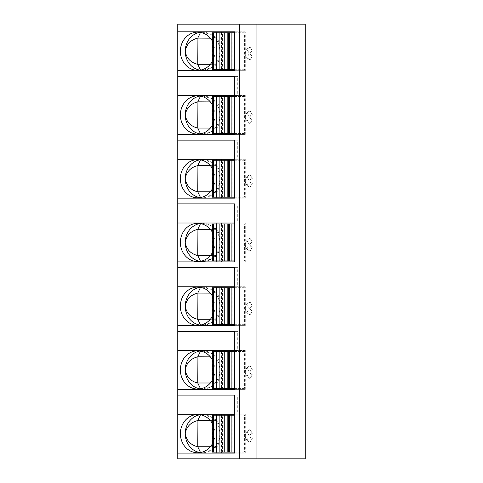 <?xml version="1.0" encoding="UTF-8"?>
<svg xmlns="http://www.w3.org/2000/svg" width="483" height="483" viewBox="0 0 483 483"><rect width="100%" height="100%" fill="white"/><g stroke="black" fill="none" stroke-linecap="round" stroke-linejoin="round"><path stroke-width="0.36" stroke-dasharray="2.42 1.81" d="M177.762 24.15L305.238 24.15L305.238 458.85L177.762 458.85L177.762 24.15M246.916 57.682L250.061 59.886L252.289 56.022L250.743 55.128L252.289 56.022L250.061 59.886L248.51 58.992A6.376 6.376 0 0 1 248.51 47.95L250.061 47.056L252.289 50.92L250.743 51.814L252.289 50.92L250.061 47.056L246.916 49.26L249.349 53.468L246.916 57.682A6.376 6.376 0 0 1 246.916 49.26M249.783 53.468L250.743 55.128A1.914 1.914 0 0 1 250.743 51.814L249.783 53.468L249.349 53.468M248.51 111.688L250.061 110.794L252.289 114.658L250.743 115.552L252.289 114.658L250.061 110.794L246.916 112.998L249.349 117.206L246.916 121.42L248.51 122.73A6.376 6.376 0 0 1 248.51 111.688M249.783 117.206L250.743 118.866L252.289 119.76L250.743 118.866A1.914 1.914 0 0 1 250.743 115.552L249.783 117.206L249.349 117.206M252.289 119.76L250.061 123.624L248.51 122.73L250.061 123.624L252.289 119.76M248.51 175.426L250.061 174.532L252.289 178.396L250.743 179.29L252.289 178.396L250.061 174.532L246.916 176.736L249.349 180.95L246.916 185.158L248.51 186.468A6.376 6.376 0 0 1 248.51 175.426M249.783 180.95L250.743 182.604L252.289 183.498L250.743 182.604A1.914 1.914 0 0 1 250.743 179.29L249.783 180.95L249.349 180.95M252.289 183.498L250.061 187.362L248.51 186.468L250.061 187.362L252.289 183.498M248.51 239.17L250.061 238.276L252.289 242.14L250.743 243.034L252.289 242.14L250.061 238.276L246.916 240.474L249.349 244.688L246.916 248.896L248.51 250.206A6.376 6.376 0 0 1 248.51 239.17M249.783 244.688L250.743 246.342L252.289 247.236L250.743 246.342A1.914 1.914 0 0 1 250.743 243.034L249.783 244.688L249.349 244.688M252.289 247.236L250.061 251.1L248.51 250.206L250.061 251.1L252.289 247.236M248.51 302.907L250.061 302.014L252.289 305.878L250.743 306.771L252.289 305.878L250.061 302.014L246.916 304.212L249.349 308.426L246.916 312.64L248.51 313.944A6.376 6.376 0 0 1 248.51 302.907M249.783 308.426L250.743 310.08L252.289 310.974L250.743 310.08A1.914 1.914 0 0 1 250.743 306.771L249.783 308.426L249.349 308.426M252.289 310.974L250.061 314.838L248.51 313.944L250.061 314.838L252.289 310.974M248.51 366.645L250.061 365.752L252.289 369.616L250.743 370.509L252.289 369.616L250.061 365.752L246.916 367.955L249.349 372.164L246.916 376.378L248.51 377.688A6.376 6.376 0 0 1 248.51 366.645M249.783 372.164L250.743 373.824L252.289 374.717L250.743 373.824A1.914 1.914 0 0 1 250.743 370.509L249.783 372.164L249.349 372.164M252.289 374.717L250.061 378.581L248.51 377.688L250.061 378.581L252.289 374.717M248.51 430.383L250.061 429.49L252.289 433.354L250.743 434.247L252.289 433.354L250.061 429.49L246.916 431.693L249.349 435.901L246.916 440.116L248.51 441.426A6.376 6.376 0 0 1 248.51 430.383M249.783 435.901L250.743 437.562L252.289 438.455L250.743 437.562A1.914 1.914 0 0 1 250.743 434.247L249.783 435.901L249.349 435.901M252.289 438.455L250.061 442.319L248.51 441.426L250.061 442.319L252.289 438.455M237.721 395.112L234.484 395.112L237.721 395.112L237.721 414.233L234.484 414.233M245.261 453.114L234.484 453.114L245.261 453.114L245.261 414.233L237.721 414.233M245.261 414.233L177.762 414.233M221.576 415.187L221.576 452.154M234.484 452.154L244.398 452.154L244.398 415.187L212.297 415.187M244.398 452.154L222.446 452.154L222.446 415.187M177.762 453.114L221.576 453.114M216.191 415.187L216.191 452.154M212.297 443.986A19.121 17.328 -90 0 0 212.297 423.362M197.704 414.553L202.552 414.553A19.121 17.328 90 0 1 209.984 416.4A19.121 17.328 90 0 1 219.886 433.674A19.121 17.328 90 0 1 209.984 450.947A19.121 17.328 90 0 1 202.552 452.794L211.82 449.987L216.909 446.811C218.606 444.982 219.596 440.605 219.886 433.674C219.596 426.743 218.606 422.365 216.909 420.536L211.82 417.36L202.552 414.553L200.536 414.806M197.704 452.794L202.552 452.794A19.121 17.328 90 0 1 200.131 452.607M200.131 414.74A19.121 17.328 90 0 1 202.552 414.553M210.359 420.608L216.909 420.536M216.873 420.608L216.909 446.811M210.359 446.739L216.873 446.739M200.536 452.541L202.552 452.794M234.484 415.187L244.398 415.187M228.622 415.187L232.118 415.187L228.622 415.187L228.622 452.154L232.118 452.154L231.013 452.154L231.013 415.187M212.297 452.154L222.446 452.154M228.622 452.154L231.013 452.154M177.762 389.376L221.576 389.376M245.261 389.376L234.484 389.376L245.261 389.376L245.261 350.495L234.484 350.495M216.191 351.449L216.191 388.417M245.261 350.495L177.762 350.495M212.297 380.248A19.121 17.328 -90 0 0 212.297 359.624M197.704 350.815L202.552 350.815A19.121 17.328 90 0 1 209.984 352.662A19.121 17.328 90 0 1 219.886 369.936A19.121 17.328 90 0 1 209.984 387.209A19.121 17.328 90 0 1 202.552 389.056L211.82 386.243L216.909 383.073C218.606 381.244 219.596 376.867 219.886 369.936C219.596 363.005 218.606 358.621 216.909 356.798L211.82 353.622L202.552 350.815L200.536 351.069M197.704 389.056L202.552 389.056A19.121 17.328 90 0 1 200.131 388.869M200.131 351.002A19.121 17.328 90 0 1 202.552 350.815M210.359 356.871L216.909 356.798M216.873 356.871L216.909 383.073M210.359 383.001L216.873 383.001M200.536 388.797L202.552 389.056M221.576 351.449L221.576 388.417M237.721 331.374L234.484 331.374L237.721 331.374L237.721 350.495M234.484 388.417L244.398 388.417L244.398 351.449L212.297 351.449M244.398 388.417L222.446 388.417L222.446 351.449M234.484 351.449L244.398 351.449M228.622 351.449L232.118 351.449L228.622 351.449L228.622 388.417L232.118 388.417L231.013 388.417L231.013 351.449M212.297 388.417L222.446 388.417M228.622 388.417L231.013 388.417M177.762 325.633L221.576 325.633M245.261 325.633L234.484 325.633L245.261 325.633L245.261 286.757L234.484 286.757M216.191 287.711L216.191 324.679M245.261 286.757L177.762 286.757M212.297 316.51A19.121 17.328 -90 0 0 212.297 295.88M197.704 287.071L202.552 287.071A19.121 17.328 90 0 1 209.984 288.919A19.121 17.328 90 0 1 219.886 306.198A19.121 17.328 90 0 1 209.984 323.471A19.121 17.328 90 0 1 202.552 325.319L211.82 322.505L216.909 319.335C218.606 317.506 219.596 313.123 219.886 306.198C219.596 299.267 218.606 294.884 216.909 293.054L211.82 289.885L202.552 287.071L200.536 287.331M197.704 325.319L202.552 325.319A19.121 17.328 90 0 1 200.131 325.131M200.131 287.264A19.121 17.328 90 0 1 202.552 287.071M210.359 293.127L216.909 293.054M216.873 293.127L216.909 319.335M210.359 319.263L216.873 319.263M200.536 325.059L202.552 325.319M221.576 287.711L221.576 324.679M237.721 267.63L234.484 267.63L237.721 267.63L237.721 286.757M234.484 324.679L244.398 324.679L244.398 287.711L212.297 287.711M244.398 324.679L222.446 324.679L222.446 287.711M234.484 287.711L244.398 287.711M228.622 287.711L232.118 287.711L228.622 287.711L228.622 324.679L232.118 324.679L231.013 324.679L231.013 287.711M212.297 324.679L222.446 324.679M228.622 324.679L231.013 324.679M177.762 261.895L221.576 261.895M245.261 261.895L234.484 261.895L245.261 261.895L245.261 223.013L234.484 223.013M216.191 223.973L216.191 260.941M245.261 223.013L177.762 223.013M212.297 252.772A19.121 17.328 -90 0 0 212.297 232.142M197.704 223.333L202.552 223.333A19.121 17.328 90 0 1 209.984 225.181A19.121 17.328 90 0 1 219.886 242.454A19.121 17.328 90 0 1 209.984 259.727A19.121 17.328 90 0 1 202.552 261.581L211.82 258.767L216.909 255.598C218.606 253.768 219.596 249.385 219.886 242.454C219.596 235.523 218.606 231.146 216.909 229.316L211.82 226.147L202.552 223.333L200.536 223.593M197.704 261.581L202.552 261.581A19.121 17.328 90 0 1 200.131 261.388M200.131 223.52A19.121 17.328 90 0 1 202.552 223.333M210.359 229.389L216.909 229.316M216.873 229.389L216.909 255.598M210.359 255.525L216.873 255.525M200.536 261.321L202.552 261.581M221.576 223.973L221.576 260.941M237.721 203.892L234.484 203.892L237.721 203.892L237.721 223.013M234.484 260.941L244.398 260.941L244.398 223.973L212.297 223.973M244.398 260.941L222.446 260.941L222.446 223.973M234.484 223.973L244.398 223.973M228.622 223.973L232.118 223.973L228.622 223.973L228.622 260.941L232.118 260.941L231.013 260.941L231.013 223.973M212.297 260.941L222.446 260.941M228.622 260.941L231.013 260.941M177.762 198.157L221.576 198.157M245.261 198.157L234.484 198.157L245.261 198.157L245.261 159.275L234.484 159.275M216.191 160.235L216.191 197.203M245.261 159.275L177.762 159.275M212.297 189.028A19.121 17.328 -90 0 0 212.297 168.404M197.704 159.595L202.552 159.595A19.121 17.328 90 0 1 209.984 161.443A19.121 17.328 90 0 1 219.886 178.716A19.121 17.328 90 0 1 209.984 195.989A19.121 17.328 90 0 1 202.552 197.837L211.82 195.029L216.909 191.854C218.606 190.03 219.596 185.647 219.886 178.716C219.596 171.785 218.606 167.408 216.909 165.578L211.82 162.403L202.552 159.595L200.536 159.849M197.704 197.837L202.552 197.837A19.121 17.328 90 0 1 200.131 197.65M200.131 159.782A19.121 17.328 90 0 1 202.552 159.595M210.359 165.651L216.909 165.578M216.873 165.651L216.909 191.854M210.359 191.781L216.873 191.781M200.536 197.583L202.552 197.837M221.576 160.235L221.576 197.203M237.721 140.155L234.484 140.155L237.721 140.155L237.721 159.275M234.484 197.203L244.398 197.203L244.398 160.235L212.297 160.235M244.398 197.203L222.446 197.203L222.446 160.235M234.484 160.235L244.398 160.235M228.622 160.235L232.118 160.235L228.622 160.235L228.622 197.203L232.118 197.203L231.013 197.203L231.013 160.235M212.297 197.203L222.446 197.203M228.622 197.203L231.013 197.203M177.762 134.419L221.576 134.419M245.261 134.419L234.484 134.419L245.261 134.419L245.261 95.537L234.484 95.537M216.191 96.491L216.191 133.465M245.261 95.537L177.762 95.537M212.297 125.29A19.121 17.328 -90 0 0 212.297 104.666M197.704 95.857L202.552 95.857A19.121 17.328 90 0 1 209.984 97.705A19.121 17.328 90 0 1 219.886 114.978A19.121 17.328 90 0 1 209.984 132.251A19.121 17.328 90 0 1 202.552 134.099L211.82 131.291L216.909 128.116C218.606 126.286 219.596 121.909 219.886 114.978C219.596 108.047 218.606 103.67 216.909 101.841L211.82 98.665L202.552 95.857L200.536 96.111M197.704 134.099L202.552 134.099A19.121 17.328 90 0 1 200.131 133.912M200.131 96.045A19.121 17.328 90 0 1 202.552 95.857M210.359 101.913L216.909 101.841M216.873 101.913L216.909 128.116M210.359 128.043L216.873 128.043M200.536 133.845L202.552 134.099M221.576 96.491L221.576 133.465M237.721 76.417L234.484 76.417L237.721 76.417L237.721 95.537M234.484 133.465L244.398 133.465L244.398 96.491L212.297 96.491M244.398 133.465L222.446 133.465L222.446 96.491M234.484 96.491L244.398 96.491M228.622 96.491L232.118 96.491L228.622 96.491L228.622 133.465L232.118 133.465L231.013 133.465L231.013 96.491M212.297 133.465L222.446 133.465M228.622 133.465L231.013 133.465M177.762 70.681L221.576 70.681M245.261 70.681L234.484 70.681L245.261 70.681L245.261 31.8L234.484 31.8L245.261 31.8M216.191 32.753L216.191 69.721M221.576 31.8L177.762 31.8M212.297 61.552A19.121 17.328 -90 0 0 212.297 40.928M197.704 32.12L202.552 32.12A19.121 17.328 90 0 1 209.984 33.967A19.121 17.328 90 0 1 219.886 51.24A19.121 17.328 90 0 1 209.984 68.514A19.121 17.328 90 0 1 202.552 70.361L211.82 67.548L216.909 64.378C218.606 62.548 219.596 58.171 219.886 51.24C219.596 44.309 218.606 39.926 216.909 38.103L211.82 34.927L202.552 32.12L200.536 32.373M197.704 70.361L202.552 70.361A19.121 17.328 90 0 1 200.131 70.174M200.131 32.307A19.121 17.328 90 0 1 202.552 32.12M210.359 38.175L216.909 38.103M216.873 38.175L216.909 64.378M210.359 64.305L216.873 64.305M200.536 70.101L202.552 70.361M221.576 32.753L221.576 69.721M234.484 69.721L244.398 69.721L244.398 32.753L212.297 32.753M244.398 69.721L222.446 69.721L222.446 32.753M234.484 32.753L244.398 32.753M228.622 32.753L232.118 32.753L228.622 32.753L228.622 69.721L232.118 69.721L231.013 69.721L231.013 32.753M212.297 69.721L222.446 69.721M228.622 69.721L231.013 69.721M246.916 121.42A6.376 6.376 0 0 1 246.916 112.998M246.916 185.158A6.376 6.376 0 0 1 246.916 176.736M246.916 248.896A6.376 6.376 0 0 1 246.916 240.474M246.916 312.64A6.376 6.376 0 0 1 246.916 304.212M246.916 376.378A6.376 6.376 0 0 1 246.916 367.955M246.916 440.116A6.376 6.376 0 0 1 246.916 431.693M212.478 415.187L212.478 452.154M232.021 452.154L232.021 415.187M212.478 351.449L212.478 388.417M232.021 388.417L232.021 351.449M212.478 287.711L212.478 324.679M232.021 324.679L232.021 287.711M212.478 223.973L212.478 260.941M232.021 260.941L232.021 223.973M212.478 160.235L212.478 197.203M232.021 197.203L232.021 160.235M212.478 96.491L212.478 133.465M232.021 133.465L232.021 96.491M212.478 32.753L212.478 69.721M232.021 69.721L232.021 32.753M211.82 417.36L209.984 416.4M211.82 449.987L209.984 450.947M232.118 452.154L232.118 415.187M211.82 353.622L209.984 352.662M211.82 386.243L209.984 387.209M232.118 388.417L232.118 351.449M211.82 289.885L209.984 288.919M211.82 322.505L209.984 323.471M232.118 324.679L232.118 287.711M211.82 226.147L209.984 225.181M211.82 258.767L209.984 259.727M232.118 260.941L232.118 223.973M211.82 162.403L209.984 161.443M211.82 195.029L209.984 195.989M232.118 197.203L232.118 160.235M211.82 98.665L209.984 97.705M211.82 131.291L209.984 132.251M232.118 133.465L232.118 96.491M211.82 34.927L209.984 33.967M211.82 67.554L209.984 68.514M232.118 69.721L232.118 32.753"/><path stroke-width="0.72" d="M256.926 24.15L256.926 458.85L305.238 458.85L305.238 24.15L177.762 24.15L177.762 458.85L239.689 458.85L239.689 24.15M234.484 395.112L177.762 395.112L234.484 395.112L234.484 453.114L177.762 453.114M234.484 414.233L177.762 414.233M177.762 389.376L234.484 389.376L234.484 331.374L177.762 331.374L234.484 331.374M177.762 325.633L234.484 325.633L234.484 267.63L177.762 267.63L234.484 267.63M177.762 261.895L234.484 261.895L234.484 203.892L177.762 203.892L234.484 203.892M177.762 198.157L234.484 198.157L234.484 140.155L177.762 140.155L234.484 140.155M177.762 134.419L234.484 134.419L234.484 76.417L177.762 76.417L234.484 76.417M177.762 70.681L234.484 70.681L234.484 31.8L221.576 31.8L221.576 32.753M177.762 31.8L234.484 31.8M221.576 452.154L221.576 453.114L234.484 453.114M221.576 414.233L221.576 415.187M216.191 414.233L216.191 415.187M216.191 452.154L216.191 453.114M212.297 423.362A19.121 17.328 -90 0 0 197.704 414.553A19.121 17.328 -90 0 0 180.376 433.674A19.121 17.328 -90 0 0 197.704 452.794A19.121 17.328 -90 0 0 212.297 443.986M200.536 414.806L197.776 420.536C190.622 422.365 186.438 426.743 185.224 433.674A19.121 17.328 90 0 1 200.131 414.74M210.359 420.608L197.776 420.536M197.927 420.608L197.776 446.811L200.536 452.541M200.131 452.607A19.121 17.328 90 0 1 185.224 433.674C186.438 440.605 190.622 444.982 197.776 446.811M197.927 446.739L210.359 446.739M213.401 415.187L213.401 452.154L212.297 452.154L212.297 415.187L234.484 415.187M213.401 452.154L224.74 452.154L224.74 415.187M229.63 415.187L229.63 452.154L224.74 452.154M229.63 452.154L234.484 452.154M221.576 388.417L221.576 389.376L234.484 389.376M216.191 350.495L216.191 351.449M216.191 388.417L216.191 389.376M212.297 359.624A19.121 17.328 -90 0 0 197.704 350.815A19.121 17.328 -90 0 0 180.376 369.936A19.121 17.328 -90 0 0 197.704 389.056A19.121 17.328 -90 0 0 212.297 380.248M200.536 351.069L197.776 356.798C190.622 358.621 186.438 363.005 185.224 369.936A19.121 17.328 90 0 1 200.131 351.002M210.359 356.871L197.776 356.798M197.927 356.871L197.776 383.073L200.536 388.797M200.131 388.869A19.121 17.328 90 0 1 185.224 369.936C186.438 376.867 190.622 381.244 197.776 383.073M197.927 383.001L210.359 383.001M221.576 350.495L221.576 351.449M234.484 350.495L177.762 350.495M213.401 351.449L213.401 388.417L212.297 388.417L212.297 351.449L234.484 351.449M213.401 388.417L224.74 388.417L224.74 351.449M229.63 351.449L229.63 388.417L224.74 388.417M229.63 388.417L234.484 388.417M221.576 324.679L221.576 325.633L234.484 325.633M216.191 286.757L216.191 287.711M216.191 324.679L216.191 325.633M212.297 295.88A19.121 17.328 -90 0 0 197.704 287.071A19.121 17.328 -90 0 0 180.376 306.198A19.121 17.328 -90 0 0 197.704 325.319A19.121 17.328 -90 0 0 212.297 316.51M200.536 287.331L197.776 293.054C190.622 294.884 186.438 299.267 185.224 306.198A19.121 17.328 90 0 1 200.131 287.264M210.359 293.127L197.776 293.054M197.927 293.127L197.776 319.335L200.536 325.059M200.131 325.131A19.121 17.328 90 0 1 185.224 306.198C186.438 313.123 190.622 317.506 197.776 319.335M197.927 319.263L210.359 319.263M221.576 286.757L221.576 287.711M234.484 286.757L177.762 286.757M213.401 287.711L213.401 324.679L212.297 324.679L212.297 287.711L234.484 287.711M213.401 324.679L224.74 324.679L224.74 287.711M229.63 287.711L229.63 324.679L224.74 324.679M229.63 324.679L234.484 324.679M221.576 260.941L221.576 261.895L234.484 261.895M216.191 223.013L216.191 223.973M216.191 260.941L216.191 261.895M212.297 232.142A19.121 17.328 -90 0 0 197.704 223.333A19.121 17.328 -90 0 0 180.376 242.454A19.121 17.328 -90 0 0 197.704 261.581A19.121 17.328 -90 0 0 212.297 252.772M200.536 223.593L197.776 229.316C190.622 231.146 186.438 235.523 185.224 242.454A19.121 17.328 90 0 1 200.131 223.52M210.359 229.389L197.776 229.316M197.927 229.389L197.776 255.598L200.536 261.321M200.131 261.388A19.121 17.328 90 0 1 185.224 242.454C186.438 249.385 190.622 253.768 197.776 255.598M197.927 255.525L210.359 255.525M221.576 223.013L221.576 223.973M234.484 223.013L177.762 223.013M213.401 223.973L213.401 260.941L212.297 260.941L212.297 223.973L234.484 223.973M213.401 260.941L224.74 260.941L224.74 223.973M229.63 223.973L229.63 260.941L224.74 260.941M229.63 260.941L234.484 260.941M221.576 197.203L221.576 198.157L234.484 198.157M216.191 159.275L216.191 160.235M216.191 197.203L216.191 198.157M212.297 168.404A19.121 17.328 -90 0 0 197.704 159.595A19.121 17.328 -90 0 0 180.376 178.716A19.121 17.328 -90 0 0 197.704 197.837A19.121 17.328 -90 0 0 212.297 189.028M200.536 159.849L197.776 165.578C190.622 167.408 186.438 171.785 185.224 178.716A19.121 17.328 90 0 1 200.131 159.782M210.359 165.651L197.776 165.578M197.927 165.651L197.776 191.854L200.536 197.583M200.131 197.65A19.121 17.328 90 0 1 185.224 178.716C186.438 185.647 190.622 190.03 197.776 191.854M197.927 191.781L210.359 191.781M221.576 159.275L221.576 160.235M234.484 159.275L177.762 159.275M213.401 160.235L213.401 197.203L212.297 197.203L212.297 160.235L234.484 160.235M213.401 197.203L224.74 197.203L224.74 160.235M229.63 160.235L229.63 197.203L224.74 197.203M229.63 197.203L234.484 197.203M221.576 133.465L221.576 134.419L234.484 134.419M216.191 95.537L216.191 96.491M216.191 133.465L216.191 134.419M212.297 104.666A19.121 17.328 -90 0 0 197.704 95.857A19.121 17.328 -90 0 0 180.376 114.978A19.121 17.328 -90 0 0 197.704 134.099A19.121 17.328 -90 0 0 212.297 125.29M200.536 96.111L197.776 101.841C190.622 103.67 186.438 108.047 185.224 114.978A19.121 17.328 90 0 1 200.131 96.045M210.359 101.913L197.776 101.841M197.927 101.913L197.776 128.116L200.536 133.845M200.131 133.912A19.121 17.328 90 0 1 185.224 114.978C186.438 121.909 190.622 126.286 197.776 128.116M197.927 128.043L210.359 128.043M221.576 95.537L221.576 96.491M234.484 95.537L177.762 95.537M213.401 96.491L213.401 133.465L212.297 133.465L212.297 96.491L234.484 96.491M213.401 133.465L224.74 133.465L224.74 96.491M229.63 96.491L229.63 133.465L224.74 133.465M229.63 133.465L234.484 133.465M221.576 69.721L221.576 70.681L234.484 70.681M216.191 31.8L216.191 32.753M216.191 69.721L216.191 70.681M212.297 40.928A19.121 17.328 -90 0 0 197.704 32.12A19.121 17.328 -90 0 0 180.376 51.24A19.121 17.328 -90 0 0 197.704 70.361A19.121 17.328 -90 0 0 212.297 61.552M200.536 32.373L197.776 38.103C190.622 39.926 186.438 44.309 185.224 51.24A19.121 17.328 90 0 1 200.131 32.307M210.359 38.175L197.776 38.103M197.927 38.175L197.776 64.378L200.536 70.101M200.131 70.174A19.121 17.328 90 0 1 185.224 51.24C186.438 58.171 190.622 62.548 197.776 64.378M197.927 64.305L210.359 64.305M213.401 32.753L213.401 69.721L212.297 69.721L212.297 32.753L234.484 32.753M213.401 69.721L224.74 69.721L224.74 32.753M229.63 32.753L229.63 69.721L224.74 69.721M229.63 69.721L234.484 69.721M256.926 458.85L239.689 458.85M216.71 415.187L216.71 452.154M219.149 415.187L219.149 452.154M227.173 452.154L227.173 415.187M231.888 415.187L231.888 452.154M234.43 415.187L234.43 452.154M216.71 351.449L216.71 388.417M219.149 351.449L219.149 388.417M227.173 388.417L227.173 351.449M231.888 351.449L231.888 388.417M234.43 351.449L234.43 388.417M216.71 287.711L216.71 324.679M219.149 287.711L219.149 324.679M227.173 324.679L227.173 287.711M231.888 287.711L231.888 324.679M234.43 287.711L234.43 324.679M216.71 223.973L216.71 260.941M219.149 223.973L219.149 260.941M227.173 260.941L227.173 223.973M231.888 223.973L231.888 260.941M234.43 223.973L234.43 260.941M216.71 160.235L216.71 197.203M219.149 160.235L219.149 197.203M227.173 197.203L227.173 160.235M231.888 160.235L231.888 197.203M234.43 160.235L234.43 197.203M216.71 96.491L216.71 133.465M219.149 96.491L219.149 133.465M227.173 133.465L227.173 96.491M231.888 96.491L231.888 133.465M234.43 96.491L234.43 133.465M216.71 32.753L216.71 69.721M219.149 32.753L219.149 69.721M227.173 69.721L227.173 32.753M231.888 32.753L231.888 69.721M234.43 32.753L234.43 69.721M228.525 415.187L228.525 452.154M228.525 351.449L228.525 388.417M228.525 287.711L228.525 324.679M228.525 223.973L228.525 260.941M228.525 160.235L228.525 197.203M228.525 96.491L228.525 133.465M228.525 32.753L228.525 69.721"/></g></svg>
